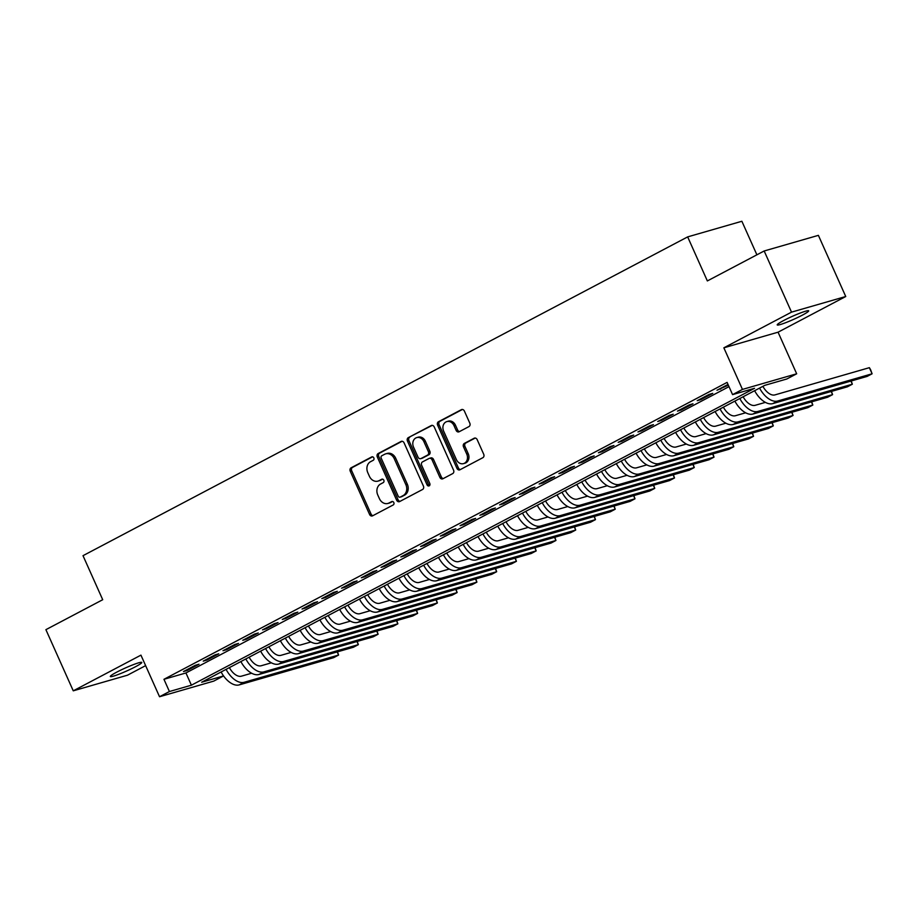 <?xml version="1.0" encoding="UTF-8"?>
<svg xmlns="http://www.w3.org/2000/svg" width="918" height="918" viewBox="0 0 918 918"><rect width="100%" height="100%" fill="white"/><g stroke="black" fill="none" stroke-linecap="round" stroke-linejoin="round"><path stroke-width="1.38" d="M373.821 457.898A1.847 1.526 -106.1 0 0 371.71 456.934L351.112 467.801A2.639 2.18 -106.1 0 0 350.24 471.221L369.575 514.447A2.639 2.18 -106.1 0 0 372.593 515.824L393.202 504.957A1.847 1.526 -106.1 0 0 391.699 501.595L389.025 503.007A8.457 6.965 -106.1 0 1 387.935 503.443A8.457 6.965 -106.1 0 1 379.386 498.589L377.768 494.997A8.457 6.965 -106.1 0 1 380.545 484.038L383.208 482.627A1.847 1.526 -106.1 0 0 381.704 479.265L379.042 480.676A8.457 6.965 -106.1 0 1 377.941 481.112A8.457 6.965 -106.1 0 1 369.392 476.258L367.785 472.655A8.457 6.965 -106.1 0 1 370.551 461.697L373.224 460.297A1.847 1.526 -106.1 0 0 373.821 457.898M783.57 320.577A17.235 1.641 155.9 0 0 777.213 324.903A17.235 1.641 155.9 0 0 786.175 322.493A17.235 1.641 155.9 0 0 802.321 315.172A17.235 1.641 155.9 0 0 808.678 310.835A17.235 1.641 155.9 0 0 799.727 313.245A17.235 1.641 155.9 0 0 783.57 320.577M116.678 672.171A17.235 1.641 155.9 0 0 110.332 676.509A17.235 1.641 155.9 0 0 119.283 674.087A17.235 1.641 155.9 0 0 135.439 666.766A17.235 1.641 155.9 0 0 141.785 662.429A17.235 1.641 155.9 0 0 132.835 664.85A17.235 1.641 155.9 0 0 116.678 672.171M468.949 426.595A2.639 2.18 -106.1 0 0 469.809 423.175L464.382 411.046A2.639 2.18 -106.1 0 0 461.375 409.669L438.483 421.729A2.639 2.18 -106.1 0 0 437.622 425.16L456.957 468.387A2.639 2.18 -106.1 0 0 459.964 469.764L482.857 457.692A2.639 2.18 -106.1 0 0 483.717 454.272L477.165 439.619A2.639 2.18 -106.1 0 0 474.158 438.242L464.359 443.405A2.639 2.18 -106.1 0 0 463.498 446.825L466.746 454.089A7.069 5.829 -106.1 0 1 463.51 463.624A7.069 5.829 -106.1 0 1 456.372 459.562L443.635 431.104A7.069 5.829 -106.1 0 1 446.871 421.58A7.069 5.829 -106.1 0 1 454.008 425.642L456.131 430.381A2.639 2.18 -106.1 0 0 459.149 431.758L468.949 426.595M732.575 394.625L742.455 389.416L796.675 373.787L786.795 378.996L764.809 385.331L201.662 682.235L223.567 675.923L213.756 681.11L159.537 696.739L169.417 691.529L191.403 685.195L754.55 388.291L732.575 394.625L727.102 382.393L163.955 679.297L169.417 691.529M159.537 696.739L140.936 655.142L73.256 690.829L45.9 629.668L102.713 599.718L83.01 555.677L687.662 236.89L707.353 280.931L764.166 250.981L791.523 312.143L723.854 347.819L742.455 389.416M404.069 442.843A2.639 2.18 -106.1 0 0 401.051 441.466L378.159 453.538A2.639 2.18 -106.1 0 0 377.298 456.957L396.633 500.184A2.639 2.18 -106.1 0 0 399.651 501.561L422.532 489.501A2.639 2.18 -106.1 0 0 423.405 486.07L404.069 442.843M408.326 437.634L431.208 425.562A2.639 2.18 -106.1 0 1 434.225 426.939L453.561 470.165A2.639 2.18 -106.1 0 1 452.7 473.596L442.901 478.76A2.639 2.18 -106.1 0 1 439.883 477.383L432.045 459.849A2.639 2.18 -106.1 0 0 429.027 458.472L422.532 461.892A2.639 2.18 -106.1 0 0 421.672 465.323L429.831 483.568A1.847 1.526 -106.1 0 1 427.122 485.002L407.454 441.053A2.639 2.18 -106.1 0 1 408.326 437.634L432.252 425.367M764.166 250.981L818.386 235.352L845.742 296.514L791.523 312.143M73.256 690.829L127.476 675.2L145.629 665.63M195.316 665.298L183.462 671.551L187.134 670.496L198.988 664.242L195.316 665.298M215.076 654.878L203.222 661.132L206.894 660.076L218.748 653.823L215.076 654.878M234.836 644.459L222.982 650.713L226.654 649.657L238.508 643.403L234.836 644.459M254.596 634.04L242.742 640.294L246.403 639.238L258.268 632.984L254.596 634.04M274.356 623.62L262.502 629.874L266.163 628.819L278.028 622.565L274.356 623.62M294.116 613.213L282.262 619.455L285.923 618.399L297.788 612.145L294.116 613.213M313.876 602.793L302.022 609.036L305.683 607.98L317.548 601.738L313.876 602.793M333.636 592.374L321.782 598.628L325.442 597.561L337.308 591.318L333.636 592.374M353.396 581.955L341.542 588.208L345.202 587.153L357.068 580.899L353.396 581.955M373.156 571.535L361.302 577.789L364.962 576.734L376.828 570.48L373.156 571.535M392.915 561.116L381.062 567.37L384.722 566.314L396.587 560.06L392.915 561.116M412.675 550.697L400.822 556.951L404.482 555.895L416.347 549.641L412.675 550.697M432.435 540.277L420.582 546.531L424.242 545.476L436.096 539.222L432.435 540.277M452.195 529.87L440.342 536.112L444.002 535.056L455.856 528.814L452.195 529.87M471.955 519.45L460.102 525.693L463.762 524.637L475.616 518.395L471.955 519.45M491.715 509.031L479.862 515.285L483.522 514.229L495.376 507.975L491.715 509.031M511.475 498.612L499.621 504.866L503.282 503.81L515.136 497.556L511.475 498.612M531.235 488.192L519.381 494.446L523.042 493.391L534.896 487.137L531.235 488.192M550.995 477.773L539.141 484.027L542.802 482.971L554.656 476.717L550.995 477.773M570.755 467.354L558.901 473.608L562.562 472.552L574.416 466.298L570.755 467.354M590.515 456.946L578.661 463.188L582.322 462.133L594.175 455.89L590.515 456.946M610.275 446.527L598.421 452.769L602.082 451.713L613.935 445.471L610.275 446.527M630.035 436.107L618.181 442.361L621.842 441.306L633.695 435.052L630.035 436.107M649.795 425.688L637.941 431.942L641.602 430.886L653.455 424.632L649.795 425.688M669.555 415.269L657.701 421.523L661.362 420.467L673.215 414.213L669.555 415.269M689.315 404.849L677.461 411.103L681.122 410.048L692.975 403.794L689.315 404.849M709.075 394.43L697.221 400.684L700.882 399.628L712.735 393.374L709.075 394.43M163.955 679.297L185.929 672.963L729.007 386.639M728.02 384.447L716.981 390.265L728.341 385.158M756.891 254.814L741.87 221.261L687.662 236.89M723.854 347.819L778.062 332.19L845.742 296.514M778.062 332.19L796.675 373.787M185.929 672.963L191.403 685.195M187.134 670.496L186.813 669.784M206.894 660.076L206.573 659.365M226.654 649.657L226.333 648.946M246.403 639.238L246.093 638.526M266.163 628.819L265.853 628.107M285.923 618.399L285.613 617.688M305.683 607.98L305.373 607.28M325.442 597.561L325.133 596.861M345.202 587.153L344.893 586.441M364.962 576.734L364.653 576.022M384.722 566.314L384.412 565.603M404.482 555.895L404.172 555.183M424.242 545.476L423.932 544.764M444.002 535.056L443.692 534.356M463.762 524.637L463.452 523.937M483.522 514.229L483.212 513.518M503.282 503.81L502.972 503.098M523.042 493.391L522.732 492.679M542.802 482.971L542.492 482.26M562.562 472.552L562.252 471.841M582.322 462.133L582.012 461.433M602.082 451.713L601.772 451.013M621.842 441.306L621.52 440.594M641.602 430.886L641.28 430.175M661.362 420.467L661.04 419.755M681.122 410.048L680.8 409.336M700.882 399.628L700.56 398.917M720.641 389.209L720.32 388.498M377.941 481.112L379.409 480.688A8.457 6.965 -106.1 0 0 380.5 480.252L379.042 480.676M382.588 479.15L380.5 480.252M387.935 503.443L389.404 503.03A8.457 6.965 -106.1 0 0 390.494 502.582L389.025 503.007M392.571 501.48L390.494 502.582M372.593 456.82L352.569 467.377A2.639 2.18 -106.1 0 0 351.709 470.796L371.044 514.023A2.639 2.18 -106.1 0 0 373.018 515.606M402.095 441.271L379.627 453.113A2.639 2.18 -106.1 0 0 378.767 456.533L398.102 499.759A2.639 2.18 -106.1 0 0 400.076 501.343M381.796 455.764A1.847 1.526 -106.1 0 0 381.2 458.162L398.171 496.11A1.847 1.526 -106.1 0 0 400.282 497.074L403.094 495.594A8.457 6.965 -106.1 0 0 405.859 484.635L394.258 458.702A8.457 6.965 -106.1 0 0 385.709 453.848A8.457 6.965 -106.1 0 0 384.619 454.284L381.796 455.764M401.246 496.799A1.847 1.526 -106.1 0 0 401.74 496.649L400.282 497.074M385.709 453.848L387.178 453.423A8.457 6.965 -106.1 0 1 395.727 458.277L407.328 484.211A8.457 6.965 -106.1 0 1 404.551 495.169L401.74 496.649M429.372 458.334L430.84 457.91A2.639 2.18 -106.1 0 1 433.514 459.425L441.351 476.958A2.639 2.18 -106.1 0 0 443.325 478.53M409.784 437.209A2.639 2.18 -106.1 0 0 408.923 440.629L428.58 484.578A1.847 1.526 -106.1 0 0 429.647 485.611M423.909 441.661A7.069 5.829 -106.1 0 0 416.761 437.599A7.069 5.829 -106.1 0 0 413.536 447.123L418.011 457.153A2.639 2.18 -106.1 0 0 421.029 458.53L427.524 455.11A2.639 2.18 -106.1 0 0 428.396 451.679L423.909 441.661L425.378 441.237A7.069 5.829 -106.1 0 0 418.229 437.175L416.761 437.599M421.787 458.311A2.639 2.18 -106.1 0 0 422.498 458.116L421.029 458.53M425.378 441.237L429.853 451.266A2.639 2.18 -106.1 0 1 428.993 454.685L422.498 458.116M446.871 421.58L448.328 421.155A7.069 5.829 -106.1 0 1 455.477 425.218L457.6 429.957A2.639 2.18 -106.1 0 0 459.574 431.54M463.51 463.624L464.978 463.2A7.069 5.829 -106.1 0 0 468.214 453.676L466.746 454.089M475.191 438.047L465.828 442.981A2.639 2.18 -106.1 0 0 464.956 446.412L468.214 453.676M462.408 409.462L439.951 421.305A2.639 2.18 -106.1 0 0 439.079 424.736L458.415 467.962A2.639 2.18 -106.1 0 0 460.388 469.534M229.385 667.627A13.46 7.516 62.2 0 0 241.411 676.176L251.624 673.227M337.468 651.849L338.593 655.062L244.142 682.292A20.196 11.28 -117.8 0 1 226.058 669.371M337.181 651.929L338.593 655.062L333.647 657.667L239.208 684.897A20.196 11.28 -117.8 0 1 221.112 671.976M249.145 657.208A13.46 7.516 62.2 0 0 261.171 665.757L271.384 662.807M357.228 641.43L358.353 644.643L263.902 671.873A20.196 11.28 -117.8 0 1 245.817 658.952M356.941 641.51L358.353 644.643L353.407 647.247L258.968 674.478A20.196 11.28 -117.8 0 1 240.872 661.557M268.905 646.788A13.46 7.516 62.2 0 0 280.931 655.337L291.144 652.388M376.988 631.01L378.113 634.235L283.662 661.453A20.196 11.28 -117.8 0 1 265.577 648.544M376.701 631.091L378.113 634.235L373.167 636.84L278.728 664.058A20.196 11.28 -117.8 0 1 260.632 651.149M288.665 636.369A13.46 7.516 62.2 0 0 300.691 644.918L310.904 641.98M396.748 620.591L397.861 623.815L303.422 651.034A20.196 11.28 -117.8 0 1 285.337 638.125M396.461 620.671L397.861 623.815L392.927 626.42L298.488 653.639A20.196 11.28 -117.8 0 1 280.392 640.73M308.425 625.95A13.46 7.516 62.2 0 0 320.451 634.51L330.664 631.561M416.508 610.172L417.621 613.396L323.182 640.626A20.196 11.28 -117.8 0 1 305.097 627.705M416.221 610.263L417.621 613.396L412.687 616.001L318.248 643.22A20.196 11.28 -117.8 0 1 300.152 630.31M328.174 615.53A13.46 7.516 62.2 0 0 340.211 624.091L350.424 621.142M436.268 599.764L437.381 602.977L342.942 630.207A20.196 11.28 -117.8 0 1 324.857 617.286M435.981 599.844L437.381 602.977L432.447 605.582L338.008 632.812A20.196 11.28 -117.8 0 1 319.912 619.891M347.933 605.111A13.46 7.516 62.2 0 0 359.971 613.672L370.184 610.722M456.028 589.345L457.141 592.558L362.702 619.788A20.196 11.28 -117.8 0 1 344.617 606.867M455.741 589.425L457.141 592.558L452.207 595.162L357.768 622.393A20.196 11.28 -117.8 0 1 339.671 609.472M367.693 594.692A13.46 7.516 62.2 0 0 379.731 603.252L389.943 600.303M475.788 578.925L476.901 582.138L382.462 609.368A20.196 11.28 -117.8 0 1 364.377 596.448M475.501 579.006L476.901 582.138L471.967 584.743L377.527 611.973A20.196 11.28 -117.8 0 1 359.431 599.052M387.453 584.284A13.46 7.516 62.2 0 0 399.491 592.833L409.703 589.884M495.548 568.506L496.661 571.719L402.222 598.949A20.196 11.28 -117.8 0 1 384.137 586.028M495.261 568.586L496.661 571.719L491.727 574.324L397.287 601.554A20.196 11.28 -117.8 0 1 379.191 588.633M407.213 573.865A13.46 7.516 62.2 0 0 419.251 582.414L429.463 579.465M515.308 558.087L516.421 561.311L421.982 588.53A20.196 11.28 -117.8 0 1 403.897 575.609M515.021 558.167L516.421 561.311L511.487 563.904L417.047 591.135A20.196 11.28 -117.8 0 1 398.951 578.214M426.973 563.445A13.46 7.516 62.2 0 0 439.011 571.994L449.223 569.057M535.068 547.667L536.181 550.892L441.742 578.111A20.196 11.28 -117.8 0 1 423.657 565.201M534.781 547.748L536.181 550.892L531.247 553.497L436.807 580.715A20.196 11.28 -117.8 0 1 418.711 567.806M446.733 553.026A13.46 7.516 62.2 0 0 458.771 561.575L468.983 558.637M554.828 537.248L555.941 540.472L461.502 567.691A20.196 11.28 -117.8 0 1 443.417 554.782M554.541 537.328L555.941 540.472L551.007 543.077L456.567 570.296A20.196 11.28 -117.8 0 1 438.471 557.387M466.493 542.607A13.46 7.516 62.2 0 0 478.53 551.167L488.743 548.218M574.588 526.84L575.701 530.053L481.261 557.283A20.196 11.28 -117.8 0 1 463.177 544.363M574.301 526.921L575.701 530.053L570.766 532.658L476.327 559.888A20.196 11.28 -117.8 0 1 458.231 546.967M486.253 532.188A13.46 7.516 62.2 0 0 498.29 540.748L508.503 537.799M594.348 516.421L595.461 519.634L501.021 546.864A20.196 11.28 -117.8 0 1 482.937 533.943M594.061 516.501L595.461 519.634L590.526 522.239L496.076 549.469A20.196 11.28 -117.8 0 1 477.991 536.548M506.013 521.768A13.46 7.516 62.2 0 0 518.05 530.329L528.263 527.38M614.108 506.002L615.221 509.215L520.781 536.445A20.196 11.28 -117.8 0 1 502.697 523.524M613.821 506.082L615.221 509.215L610.286 511.819L515.836 539.05A20.196 11.28 -117.8 0 1 497.751 526.129M525.773 511.36A13.46 7.516 62.2 0 0 537.81 519.909L548.023 516.96M633.868 495.582L634.981 498.795L540.541 526.025A20.196 11.28 -117.8 0 1 522.457 513.105M633.581 495.663L634.981 498.795L630.046 501.4L535.596 528.63A20.196 11.28 -117.8 0 1 517.511 515.709M545.533 500.941A13.46 7.516 62.2 0 0 557.559 509.49L567.783 506.541M653.627 485.163L654.741 488.376L560.301 515.606A20.196 11.28 -117.8 0 1 542.217 502.685M653.341 485.243L654.741 488.376L649.806 490.981L555.356 518.211A20.196 11.28 -117.8 0 1 537.271 505.29M565.293 490.522A13.46 7.516 62.2 0 0 577.319 499.071L587.543 496.133M673.387 474.744L674.5 477.968L580.061 505.187A20.196 11.28 -117.8 0 1 561.977 492.277M673.101 474.824L674.5 477.968L669.566 480.573L575.116 507.792A20.196 11.28 -117.8 0 1 557.031 494.882M585.053 480.103A13.46 7.516 62.2 0 0 597.079 488.651L607.303 485.714M693.147 464.324L694.26 467.549L599.821 494.768A20.196 11.28 -117.8 0 1 581.737 481.858M692.86 464.405L694.26 467.549L689.326 470.154L594.875 497.372A20.196 11.28 -117.8 0 1 576.791 484.463M604.813 469.683A13.46 7.516 62.2 0 0 616.839 478.244L627.063 475.294M712.907 453.905L714.02 457.13L619.581 484.36A20.196 11.28 -117.8 0 1 601.485 471.439M712.62 453.997L714.02 457.13L709.086 459.734L614.635 486.965A20.196 11.28 -117.8 0 1 596.551 474.044M624.573 459.264A13.46 7.516 62.2 0 0 636.599 467.824L646.823 464.875M732.667 443.497L733.78 446.71L639.341 473.94A20.196 11.28 -117.8 0 1 621.245 461.02M732.38 443.578L733.78 446.71L728.846 449.315L634.395 476.545A20.196 11.28 -117.8 0 1 616.311 463.624M644.333 448.845A13.46 7.516 62.2 0 0 656.359 457.405L666.583 454.456M752.416 433.078L753.54 436.291L659.101 463.521A20.196 11.28 -117.8 0 1 641.005 450.6M752.14 433.158L753.54 436.291L748.606 438.896L654.155 466.126A20.196 11.28 -117.8 0 1 636.071 453.205M664.093 438.437A13.46 7.516 62.2 0 0 676.118 446.986L686.343 444.037M772.176 422.659L773.3 425.872L678.861 453.102A20.196 11.28 -117.8 0 1 660.765 440.181M771.9 422.739L773.3 425.872L768.366 428.476L673.915 455.707A20.196 11.28 -117.8 0 1 655.831 442.786M683.853 428.017A13.46 7.516 62.2 0 0 695.878 436.566L706.103 433.617M791.936 412.239L793.06 415.452L698.621 442.683A20.196 11.28 -117.8 0 1 680.525 429.762M791.66 412.32L793.06 415.452L788.126 418.057L693.675 445.287A20.196 11.28 -117.8 0 1 675.591 432.367M703.613 417.598A13.46 7.516 62.2 0 0 715.638 426.147L725.863 423.198M811.696 401.82L812.82 405.045L718.381 432.263A20.196 11.28 -117.8 0 1 700.285 419.354M811.42 401.9L812.82 405.045L807.886 407.649L713.435 434.868A20.196 11.28 -117.8 0 1 695.351 421.959M723.373 407.179A13.46 7.516 62.2 0 0 735.398 415.728L745.623 412.79M831.456 391.401L832.58 394.625L738.141 421.844A20.196 11.28 -117.8 0 1 720.045 408.935M831.18 391.481L832.58 394.625L827.646 397.23L733.195 424.449A20.196 11.28 -117.8 0 1 715.111 411.539M743.132 396.76A13.46 7.516 62.2 0 0 755.158 405.32L765.382 402.371M851.215 380.981L852.34 384.206L757.901 411.436A20.196 11.28 -117.8 0 1 739.805 398.515M850.94 381.073L852.34 384.206L847.406 386.811L752.955 414.029A20.196 11.28 -117.8 0 1 734.87 401.12M762.892 386.34A13.46 7.516 62.2 0 0 774.918 394.901L869.369 367.67L870.608 369.736L872.1 373.787L777.661 401.017A20.196 11.28 -117.8 0 1 759.565 388.096M869.369 367.67L872.1 373.787L867.166 376.391L772.715 403.622A20.196 11.28 -117.8 0 1 754.63 390.701M371.044 514.023L369.575 514.447M351.709 470.796L350.24 471.221M352.569 467.377L351.112 467.801M398.102 499.759L396.633 500.184M378.767 456.533L377.298 456.957M379.627 453.113L378.159 453.538M401.751 441.26L401.051 441.466M404.551 495.169L403.094 495.594M407.328 484.211L405.859 484.635M395.727 458.277L394.258 458.702M431.919 425.367L431.208 425.562M441.351 476.958L439.883 477.383M433.514 459.425L432.045 459.849M428.58 484.578L427.122 485.002M408.923 440.629L407.454 441.053M428.993 454.685L427.524 455.11M429.853 451.266L428.396 451.679M457.6 429.957L456.131 430.381M455.477 425.218L454.008 425.642M464.956 446.412L463.498 446.825M465.828 442.981L464.359 443.405M474.858 438.035L474.158 438.242M458.415 467.962L456.957 468.387M439.079 424.736L437.622 425.16M439.951 421.305L438.483 421.729M462.075 409.462L461.375 409.669M239.208 684.897L244.142 682.292M258.968 674.478L263.902 671.873M278.728 664.058L283.662 661.453M298.488 653.639L303.422 651.034M318.248 643.22L323.182 640.626M338.008 632.812L342.942 630.207M357.768 622.393L362.702 619.788M377.527 611.973L382.462 609.368M397.287 601.554L402.222 598.949M417.047 591.135L421.982 588.53M436.807 580.715L441.742 578.111M456.567 570.296L461.502 567.691M476.327 559.888L481.261 557.283M496.076 549.469L501.021 546.864M515.836 539.05L520.781 536.445M535.596 528.63L540.541 526.025M555.356 518.211L560.301 515.606M575.116 507.792L580.061 505.187M594.875 497.372L599.821 494.768M614.635 486.965L619.581 484.36M634.395 476.545L639.341 473.94M654.155 466.126L659.101 463.521M673.915 455.707L678.861 453.102M693.675 445.287L698.621 442.683M713.435 434.868L718.381 432.263M733.195 424.449L738.141 421.844M752.955 414.029L757.901 411.436M772.715 403.622L777.661 401.017M401.499 496.753L400.041 497.177M422.154 458.254L420.685 458.667"/></g></svg>
